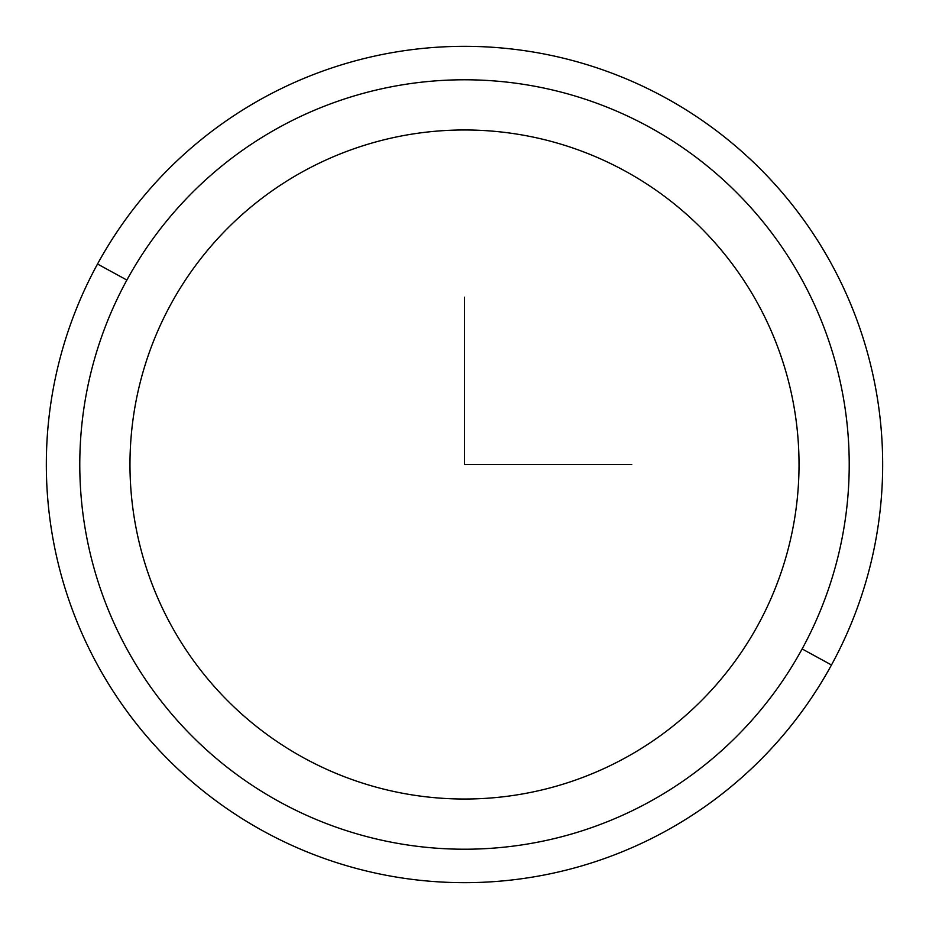 <?xml version="1.0" encoding="UTF-8"?>
<svg xmlns="http://www.w3.org/2000/svg" width="929" height="929" viewBox="0 0 929 929"><rect width="100%" height="100%" fill="white"/><g stroke="black" fill="none" stroke-linecap="round" stroke-linejoin="round"><path stroke-width="1.39" d="M831.478 664.978A418.166 418.166 0 0 0 664.978 97.522A418.166 418.166 0 0 0 97.522 264.022A418.166 418.166 0 0 0 264.022 831.478A418.166 418.166 0 0 0 831.478 664.978L802.122 648.941A384.711 384.711 0 0 0 648.941 126.878A384.711 384.711 0 0 0 126.878 280.059L97.522 264.022A418.166 418.166 0 0 1 664.978 97.522A418.166 418.166 0 0 1 831.478 664.978A418.166 418.166 0 0 1 264.022 831.478A418.166 418.166 0 0 1 97.522 264.022L126.878 280.059A384.711 384.711 0 0 0 280.059 802.122A384.711 384.711 0 0 0 802.122 648.941L831.478 664.978M170.924 304.12A334.533 334.533 0 0 1 624.88 170.924A334.533 334.533 0 0 1 758.076 624.88A334.533 334.533 0 0 1 304.12 758.076A334.533 334.533 0 0 1 170.924 304.12A334.533 334.533 0 0 0 304.12 758.076A334.533 334.533 0 0 0 758.076 624.88A334.533 334.533 0 0 0 624.88 170.924A334.533 334.533 0 0 0 170.924 304.12M802.122 648.941A384.711 384.711 0 0 1 280.059 802.122A384.711 384.711 0 0 1 126.878 280.059A384.711 384.711 0 0 1 648.941 126.878A384.711 384.711 0 0 1 802.122 648.941M464.5 297.234L464.5 464.5L631.766 464.5"/></g></svg>
